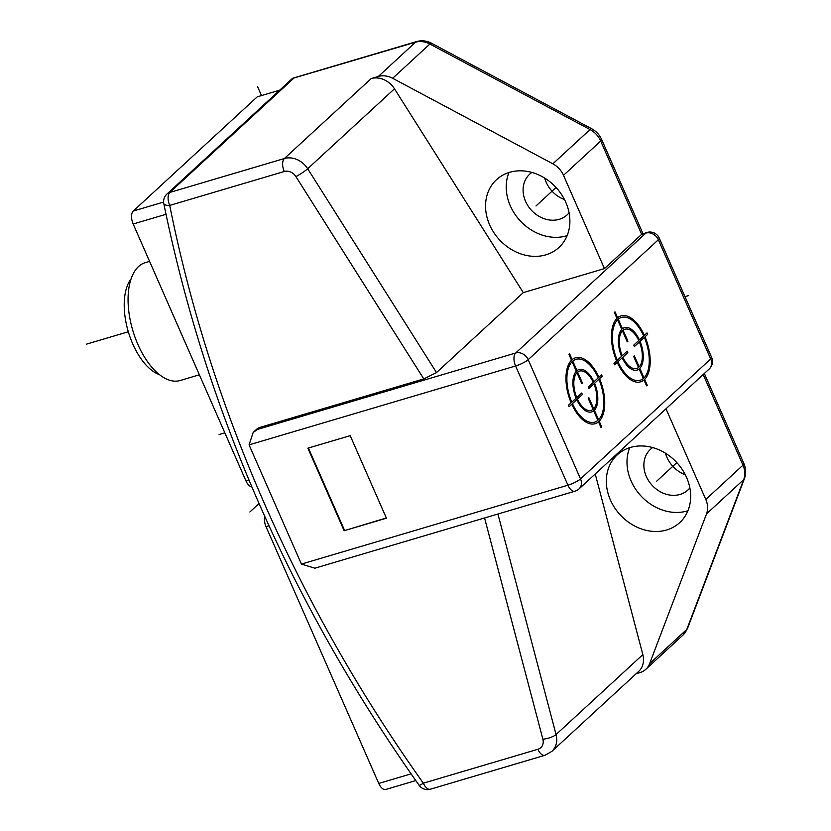 <?xml version="1.0" encoding="UTF-8"?>
<svg xmlns="http://www.w3.org/2000/svg" width="831" height="831" viewBox="0 0 831 831"><rect width="100%" height="100%" fill="white"/><g stroke="black" fill="none" stroke-linecap="round" stroke-linejoin="round"><path stroke-width="1.25" d="M279.694 90.184L257.257 96.822L133.282 211.032A10.242 5.194 73.5 0 0 133.178 224.006L245.893 480.796A10.242 5.194 73.5 0 0 251.855 486.904M564.478 199.554A27.652 23.112 47.3 0 1 544.721 178.104M685.253 474.688A27.652 23.112 47.3 0 1 665.496 453.238M563.501 175.32A20.484 17.119 -132.7 0 0 552.854 163.811L392.668 78.291A20.484 17.119 -132.7 0 0 378.344 76.462L371.156 78.592A20.484 17.119 47.3 0 1 394.476 88.813L307.688 168.755L436.514 372.568L423.789 378.915L259.708 427.477L257.641 429.378L515.698 352.998L645.874 233.085A10.242 5.194 -106.5 0 1 646.996 232.441L641.646 234.342L604.449 268.6L563.501 175.32L600.699 141.052A20.484 17.119 -132.7 0 0 590.041 129.553L429.866 44.033A20.484 17.119 -132.7 0 0 415.542 42.194L292.46 78.426L166.906 194.08A10.242 10.242 0 0 0 163.811 203.626A10.242 3.303 -11.4 0 0 169.721 205.413A10.242 5.194 -106.5 0 1 169.825 192.439A10.242 8.559 -132.7 0 0 166.906 194.08M436.514 372.568L523.291 292.616L604.449 268.6M394.476 88.813L523.291 292.616M509.611 172.318A46.079 38.527 47.3 0 1 561.569 194.547A46.079 38.527 47.3 0 1 558.941 247.482A46.079 38.527 47.3 0 1 545.842 254.857A46.079 38.527 47.3 0 1 493.874 232.638A46.079 38.527 47.3 0 1 496.502 179.693A46.079 38.527 47.3 0 1 509.611 172.318M259.708 427.477A10.242 8.559 -132.7 0 0 256.8 429.118L253.164 432.463L249.071 444.865L301.414 564.083L314.866 568.196L574.969 491.214A10.242 5.194 -106.5 0 1 567.926 485.2A10.242 2.129 -23.7 0 0 580.516 478.895L710.692 358.971L658.36 239.754L528.184 359.667A10.242 2.129 156.3 0 1 515.594 365.983L249.071 444.865M293.8 78.228L169.825 192.439L284.368 158.534A20.484 17.119 47.3 0 1 307.688 168.755A10.242 1.195 147.7 0 1 295.919 176.619A10.242 8.559 47.3 0 0 284.264 171.508L169.721 205.413A1362.321 1138.948 -132.7 0 0 423.343 783.186A10.242 0.841 144.6 0 1 419.125 785.316A10.242 10.242 0 0 0 430.375 789.201L430.375 789.201A10.242 5.194 -106.5 0 1 423.343 783.186L537.886 749.282A10.242 8.559 47.3 0 0 542.892 739.237A10.242 3.002 -14.8 0 0 556.053 734.552L642.841 654.61A20.484 17.119 -132.7 0 1 638.655 671.427L551.867 751.369A20.484 17.119 47.3 0 0 556.053 734.552L497.925 514.015M636.172 673.712L640.026 672.57A20.484 17.119 -132.7 0 0 645.843 669.298A20.484 17.119 -132.7 0 0 649.624 663.657L706.527 513.88A20.484 17.119 -132.7 0 0 705.789 499.452L665.995 408.79M595.225 473.982L642.841 654.61M630.376 447.452A46.079 38.527 47.3 0 1 682.344 469.671A46.079 38.527 47.3 0 1 679.716 522.616A46.079 38.527 47.3 0 1 666.607 529.991A46.079 38.527 47.3 0 1 614.649 507.762A46.079 38.527 47.3 0 1 617.277 454.827A46.079 38.527 47.3 0 1 630.376 447.452M264.715 516.321A10.242 5.194 73.5 0 0 266.024 526.646L378.749 783.436A10.242 5.194 73.5 0 0 385.792 789.45L415.77 780.579M199.378 374.812L180.13 380.515A61.442 31.183 73.5 0 1 137.894 344.439A61.442 31.183 -106.5 0 1 145.248 262.679L149.59 261.391M131.111 278.8A53.246 27.028 73.5 0 0 124.224 304.375A53.246 27.028 73.5 0 0 159.5 374.677M257.641 429.378L253.164 432.463M350.194 435.662L307.896 448.179L344.127 530.718L386.425 518.201L350.194 435.662M344.127 530.718L386.332 517.973M308.405 448.023L344.533 530.334M629.753 447.639A46.079 38.527 -132.7 0 0 640.566 495.505A46.079 38.527 -132.7 0 0 687.279 510.951A46.079 38.527 -132.7 0 0 687.902 510.764M689.855 487.932A27.652 23.112 47.3 0 1 687.891 490.02A27.652 23.112 47.3 0 1 680.028 494.445A27.652 23.112 47.3 0 1 648.855 481.118A27.652 23.112 47.3 0 1 650.424 449.353A27.652 23.112 47.3 0 1 652.678 447.566M508.977 172.516A46.079 38.527 -132.7 0 0 519.79 220.381A46.079 38.527 -132.7 0 0 566.503 235.827A46.079 38.527 -132.7 0 0 567.126 235.63M569.079 212.798A27.652 23.112 47.3 0 1 567.116 214.897A27.652 23.112 47.3 0 1 559.253 219.322A27.652 23.112 47.3 0 1 528.08 205.984A27.652 23.112 47.3 0 1 529.648 174.219A27.652 23.112 47.3 0 1 531.902 172.443M257.465 86.403L261.495 95.575M259.033 503.534L249.861 511.989M219.083 434.54L224.848 432.837M684.962 296.657L688.66 295.556M576.101 398.215L571.801 402.173A32.773 16.63 -106.5 0 1 572.133 361.693L576.33 371.239A22.115 11.229 73.5 0 0 576.101 398.215M572.445 403.637L576.745 399.68A22.115 11.229 73.5 0 0 593.708 410.826L597.894 420.372A32.773 16.63 -106.5 0 1 572.445 403.637M569.142 406.691L571.79 404.25A34.403 17.461 73.5 0 0 598.538 421.836L601.114 427.716L601.779 427.103L599.203 421.234A34.403 17.461 73.5 0 0 599.546 378.676L602.195 376.235L601.551 374.771L598.902 377.212A34.403 17.461 73.5 0 0 572.154 359.615L569.578 353.746L568.913 354.349L571.489 360.228A34.403 17.461 73.5 0 0 571.146 402.786L568.497 405.227L569.142 406.691M581.721 393.032L576.766 397.602A20.484 10.398 -106.5 0 1 576.974 372.704L581.804 383.714L582.458 383.101L577.628 372.101A20.484 10.398 -106.5 0 1 593.282 382.385L588.327 386.955L588.971 388.42L593.926 383.86A20.484 10.398 -106.5 0 1 593.718 408.748L588.888 397.748L588.234 398.35L593.064 409.361A20.484 10.398 -106.5 0 1 577.41 399.067L582.365 394.507L581.721 393.032M598.559 419.759L594.362 410.223A22.115 11.229 73.5 0 0 594.591 383.247L598.891 379.289A32.773 16.63 -106.5 0 1 598.559 419.759M576.984 370.626L572.798 361.09A32.773 16.63 -106.5 0 1 598.247 377.814L593.947 381.782A22.115 11.229 73.5 0 0 576.984 370.626M613.953 363.344L614.597 364.809L617.246 362.378A34.403 17.461 73.5 0 0 643.994 379.964L646.58 385.844L647.235 385.231L644.659 379.351A34.403 17.461 73.5 0 0 645.012 336.804L647.661 334.363L647.017 332.888L644.368 335.329A34.403 17.461 73.5 0 0 617.61 317.743L615.033 311.864L614.369 312.477L616.955 318.356A34.403 17.461 73.5 0 0 616.602 360.903L613.953 363.344M621.557 356.333L617.267 360.301A32.773 16.63 -106.5 0 1 617.599 319.821L621.785 329.367A22.115 11.229 73.5 0 0 621.557 356.333M617.911 361.765L622.201 357.808A22.115 11.229 73.5 0 0 639.164 368.954L643.35 378.5A32.773 16.63 -106.5 0 1 617.911 361.765M622.866 357.195L627.831 352.624L627.187 351.16L622.222 355.73A20.484 10.398 -106.5 0 1 622.429 330.831L627.26 341.832L627.924 341.229L623.094 330.219A20.484 10.398 -106.5 0 1 638.738 340.513L633.783 345.083L634.427 346.548L639.382 341.977A20.484 10.398 -106.5 0 1 639.184 366.876L634.344 355.876L633.689 356.478L638.52 367.489A20.484 10.398 -106.5 0 1 622.866 357.195M622.44 328.754L618.254 319.208A32.773 16.63 -106.5 0 1 643.703 335.942L639.403 339.9A22.115 11.229 73.5 0 0 622.44 328.754M640.047 341.375L644.347 337.407A32.773 16.63 -106.5 0 1 644.015 377.887L639.828 368.341A22.115 11.229 73.5 0 0 640.047 341.375M556.064 187.484L535.985 205.974M676.829 462.618L656.76 481.107M128.306 331.766L86.538 344.127M378.344 76.462L415.542 42.194A10.242 5.194 -106.5 0 1 416.663 41.55C421.816 40.168 426.781 40.729 431.549 43.254A10.242 2.161 118.1 0 0 429.866 44.033L392.668 78.291M284.264 171.508A10.242 5.194 -106.5 0 1 284.368 158.534L371.156 78.592M431.549 43.254L591.734 128.774A10.242 2.161 -61.9 0 0 590.041 129.553L552.854 163.811M646.996 232.441A10.242 10.242 0 0 1 659.274 238.144A10.242 2.129 156.3 0 1 658.36 239.754A10.242 8.559 -132.7 0 0 645.874 233.085L641.646 234.342L600.699 141.052A10.242 2.129 156.3 0 0 601.613 139.442L642.955 233.636M295.919 176.619L423.789 378.915M484.566 517.973L542.892 739.237M430.375 789.201L544.928 755.296A10.242 5.194 -106.5 0 1 537.886 749.282M649.624 663.657L686.822 629.399A10.242 5.183 20.8 0 0 687.569 628.319L683.04 635.029A20.484 17.119 -132.7 0 0 686.822 629.399L743.714 479.622A20.484 17.119 -132.7 0 0 742.976 465.183L705.789 499.452M704.335 373.462L743.89 463.573A10.242 2.129 -23.7 0 1 742.976 465.183L703.182 374.532M743.89 463.573C746.041 468.518 746.228 473.514 744.462 478.542A10.242 5.183 -159.2 0 1 743.714 479.622L706.527 513.88M268.995 525.774L266.024 526.646M378.749 783.436L411.065 773.869M133.282 211.032L163.624 202.047M165.992 214.294L133.178 224.006M245.893 480.796L248.905 479.903M301.414 564.083L567.926 485.2L515.594 365.983A10.242 5.194 -106.5 0 1 515.698 352.998A10.242 8.559 47.3 0 1 528.184 359.667L580.516 478.895A10.242 8.559 47.3 0 1 578.999 488.929L709.175 369.016A10.242 8.559 -132.7 0 0 710.692 358.971A10.242 2.129 -23.7 0 0 711.616 357.361L659.274 238.144M292.876 78.187L416.663 41.55M163.811 203.626C206.005 410.296 291.11 604.199 419.125 785.316M683.04 635.029L645.843 669.298M744.462 478.542L687.569 628.319M544.928 755.296L551.867 751.369M591.734 128.774C596.211 131.236 599.504 134.788 601.613 139.442M709.175 369.016A10.242 10.242 0 0 0 711.616 357.361M574.969 491.214A10.242 10.242 0 0 0 578.999 488.929"/></g></svg>
